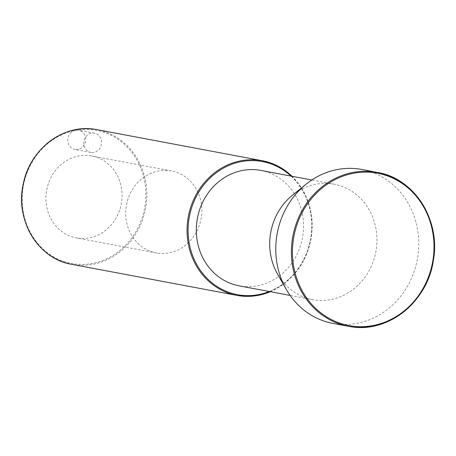 <?xml version="1.0" encoding="UTF-8"?>
<svg xmlns="http://www.w3.org/2000/svg" width="456" height="456" viewBox="0 0 456 456"><rect width="100%" height="100%" fill="white"/><g stroke="black" fill="none" stroke-linecap="round" stroke-linejoin="round"><path stroke-width="0.34" stroke-dasharray="2.28 1.71" d="M332.8 323.367A78.301 71.25 100.6 0 0 334.881 323.72A78.301 71.25 100.6 0 0 417.496 258.432A78.301 71.25 100.6 0 0 361.733 169.461M292.319 195.339A58.721 53.437 -79.4 0 1 332.618 183.933A58.721 53.437 -79.4 0 1 334.18 184.201A58.721 53.437 -79.4 0 1 376.006 250.931A58.721 53.437 -79.4 0 1 314.047 299.894A58.721 53.437 -79.4 0 1 312.48 299.626A58.721 53.437 -79.4 0 1 277.522 274.05M260.786 170.401A58.721 53.437 -79.4 0 1 302.607 237.131A58.721 53.437 -79.4 0 1 240.648 286.1A58.721 53.437 -79.4 0 1 239.086 285.832M77.406 238.089A41.696 37.939 -79.4 0 1 76.294 237.901A41.696 37.939 -79.4 0 1 46.603 190.522A41.696 37.939 -79.4 0 1 90.596 155.758A41.696 37.939 -79.4 0 1 91.702 155.946A41.696 37.939 -79.4 0 1 121.399 203.325A41.696 37.939 -79.4 0 1 77.406 238.089M91.12 152.469A9.787 8.903 -79.4 0 1 90.858 152.424A9.787 8.903 -79.4 0 1 83.887 141.303A9.787 8.903 -79.4 0 1 94.215 133.146A9.787 8.903 -79.4 0 1 94.477 133.186A9.787 8.903 -79.4 0 1 101.449 144.307A9.787 8.903 -79.4 0 1 91.12 152.469M157.183 253.086A41.696 37.939 -79.4 0 1 156.072 252.898A41.696 37.939 -79.4 0 1 126.38 205.519A41.696 37.939 -79.4 0 1 170.373 170.755A41.696 37.939 -79.4 0 1 171.479 170.943A41.696 37.939 -79.4 0 1 201.176 218.321A41.696 37.939 -79.4 0 1 157.183 253.086M75.166 149.471A9.787 8.903 -79.4 0 1 74.904 149.425A9.787 8.903 -79.4 0 1 67.933 138.305A9.787 8.903 -79.4 0 1 78.261 130.142A9.787 8.903 -79.4 0 1 78.523 130.188A9.787 8.903 -79.4 0 1 85.489 141.309A9.787 8.903 -79.4 0 1 75.166 149.471M269.262 291.504A67.727 61.628 100.6 0 0 310.507 239.503A67.727 61.628 100.6 0 0 290.962 176.079M270.328 291.703A68.514 62.341 100.6 0 0 292.028 176.278M95.156 129.339L96.98 129.652A68.514 62.341 -79.4 0 1 145.772 207.503A68.514 62.341 -79.4 0 1 73.484 264.628A68.514 62.341 -79.4 0 1 71.66 264.315M73.291 263.79A67.727 61.628 -79.4 0 1 23.085 187.513A67.727 61.628 -79.4 0 1 94.711 130.051A67.727 61.628 -79.4 0 1 144.917 206.329A67.727 61.628 -79.4 0 1 73.291 263.79M334.18 184.201L311.801 179.995M312.48 299.626L290.101 295.42M270.362 291.709L284.726 283.296L296.776 271.246L305.714 256.346L310.958 239.588L312.16 222.066L309.242 204.944L302.391 189.337L292.062 176.284M156.072 252.898L76.294 237.901M171.479 170.943L91.702 155.946M90.858 152.424L74.904 149.425M94.477 133.186L78.523 130.188"/><path stroke-width="0.68" d="M359.647 169.108A78.301 71.25 100.6 0 0 305.913 184.315A78.301 71.25 100.6 0 0 286.186 289.258A78.301 71.25 100.6 0 0 332.8 323.367L348.435 326.302A78.301 71.25 100.6 0 0 350.522 326.661A78.301 71.25 100.6 0 0 433.132 261.368A78.301 71.25 100.6 0 0 377.368 172.402A78.301 71.25 100.6 0 0 375.282 172.049A78.301 71.25 100.6 0 0 292.672 237.331A78.301 71.25 100.6 0 0 348.435 326.302L350.522 326.661C387.942 333.518 427.557 301.855 433.342 260.553C440.906 220.162 414.379 178.33 377.368 172.402L361.733 169.461A78.301 71.25 100.6 0 0 359.647 169.108M290.101 295.42L239.086 285.832A58.721 53.437 -79.4 0 1 197.266 219.102A58.721 53.437 -79.4 0 1 259.225 170.139A58.721 53.437 -79.4 0 1 260.786 170.401L311.801 179.995M286.186 289.258L277.522 274.05A58.721 53.437 -79.4 0 1 292.319 195.339L305.913 184.315M350.96 325.949A77.514 70.537 100.6 0 0 432.938 260.182A77.514 70.537 100.6 0 0 375.482 172.881A77.514 70.537 100.6 0 0 293.504 238.648A77.514 70.537 100.6 0 0 350.96 325.949M290.962 176.079A67.727 61.628 100.6 0 0 260.65 161.247A67.727 61.628 100.6 0 0 189.023 218.709A67.727 61.628 100.6 0 0 239.223 294.986A67.727 61.628 100.6 0 0 269.262 291.504M292.028 176.278A68.514 62.341 100.6 0 0 262.274 160.723A68.514 62.341 100.6 0 0 260.45 160.415A68.514 62.341 100.6 0 0 188.168 217.54A68.514 62.341 100.6 0 0 236.96 295.391L238.79 295.705A68.514 62.341 100.6 0 0 270.328 291.703M71.66 264.315C38.025 259.008 14.626 219.798 23.37 183.523C30.022 149.015 63.606 123.633 95.15 129.339A68.514 62.341 -79.4 0 0 22.868 186.464A68.514 62.341 -79.4 0 0 71.66 264.315L236.96 295.391A68.514 62.341 100.6 0 0 238.784 295.699M95.15 129.339L95.156 129.339A68.514 62.341 -79.4 0 1 96.98 129.652L262.274 160.723L278.211 166.258L292.062 176.284M238.79 295.705L254.744 295.91L270.362 291.709"/></g></svg>
